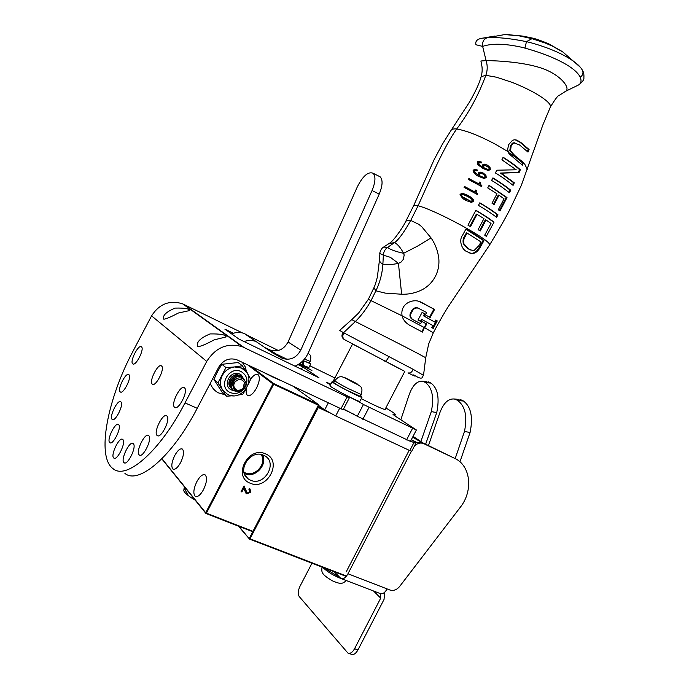 <?xml version="1.0" encoding="UTF-8"?>
<svg xmlns="http://www.w3.org/2000/svg" width="689" height="689" viewBox="0 0 689 689"><rect width="100%" height="100%" fill="white"/><g stroke="black" fill="none" stroke-linecap="round" stroke-linejoin="round"><path stroke-width="1.03" d="M250.219 483.213C267.341 491.102 283.17 460.674 265.506 453.879C248.393 445.559 232.176 476.642 250.219 483.213M263.568 455.265C250.581 448.823 236.172 470.863 248.169 478.881L250.546 480.233C264.688 486.83 278.416 462.069 264.24 455.575L263.568 455.265M244.311 473.472L244.931 473.756C255.085 478.614 268.099 464.438 262.388 454.835M196.83 481.654C193.523 488.785 192.989 493.686 195.228 496.356C197.631 497.372 200.404 495.115 203.548 489.578C206.846 482.421 207.389 477.52 205.167 474.893C202.738 473.877 199.956 476.125 196.83 481.654M174.713 455.567C171.604 462.198 171.018 466.703 172.956 469.08C175.101 469.958 177.659 467.779 180.63 462.552C183.73 455.894 184.316 451.398 182.396 449.047C180.225 448.169 177.667 450.339 174.713 455.567M246.49 388.562C245.827 391.955 246.128 394.203 247.403 395.305C250.038 396.476 253.096 394.048 256.575 388.019C259.607 381.551 260.115 377.107 258.099 374.687C256.136 373.567 253.655 375.023 250.667 379.053M273.722 377.503L281.112 380.681L263.87 372.534L273.722 377.503M249.297 488.484L250.477 492.273L246.834 493.858L244.914 491.016L243.915 488.062L241.882 491.972L241.081 491.636L244.052 485.934L247.17 493.083L249.694 491.912L248.91 489.233L249.297 488.484M250.116 489.026L250.477 492.273M250.348 492.144L246.834 493.858M246.714 493.729L245.947 493.229M241.882 491.972L243.915 488.062M241.761 491.834L241.116 491.576M244.001 486.029L245.594 490.516M245.473 490.387L246.507 492.609M249.452 489.612L248.927 489.19M161.958 458.719L205.718 512.754L272.965 383.876L247.833 364.963M252.269 531.555L205.951 513.494L206.407 513.176L252.742 531.253L252.269 531.555L253.035 531.219L318.352 405.21L273.671 384.264L206.407 513.176L205.718 512.754L205.951 513.494L161.82 458.857M250.856 366.393L273.748 383.566L273.671 384.264L272.965 383.876L273.748 383.566L318.396 404.521L318.594 405.27L318.396 404.521L293.729 386.65M318.594 405.27L253.035 531.219M243.949 472.103C253.5 478.846 267.978 463.852 261.028 454.499M269.011 374.971L276.031 378.278M188.433 495.727C185.108 493.169 183.575 491.335 183.842 490.215L184.109 488.01L188.433 495.727L191.335 497.768L193.695 498.354M185.203 489.371L185.685 488.449M184.109 488.01L184.592 487.089M195.116 500.102L191.335 497.768M239.04 526.396L249.53 539.108L238.454 526.172M328.929 412.461L318.335 407.509L318.387 406.811L324.312 409.585M345.275 576.038L249.53 539.108L249.995 538.807L249.306 538.385L317.638 407.113L318.387 406.811L317.956 406.501M317.638 407.113L318.335 407.509L249.995 538.807L345.766 575.763M178.399 313.013C170.054 317.379 165.127 319.412 163.612 319.11C162.501 315.476 166.316 311.807 175.075 308.095C184.411 307.854 189.311 308.655 189.794 310.524L178.399 313.013M214.098 339.91C204.917 344.819 199.397 346.998 197.554 346.446C196.193 342.157 200.361 337.98 210.076 333.924C220.359 333.752 225.734 334.742 226.199 336.887L214.098 339.91M393.471 414.899L393.72 414.425L392.988 414.313L394.986 415.958L416.371 429.97L363.43 404.486L357.307 416.259L410.455 441.399M357.307 416.259L343.553 408.99M242.476 332.942L182.611 303.823C169.666 299.853 159.323 303.866 151.58 315.863L133.02 351.183C107.605 398.587 96.021 456.841 113.134 468.744C126.44 480.285 160.063 451.295 185.005 402.91L197.218 408.284L218.809 367.022C223.417 359.856 229.463 357.453 236.947 359.822L343.148 409.766M343.139 409.783L349.323 397.889L347.954 396.683C348.117 396.158 360.028 402.169 363.43 404.486M349.323 397.889L242.442 346.782C227.68 342.424 215.778 347.299 206.734 361.415L185.005 402.91M245.956 334.639L278.322 350.494M309.826 365.756L334.88 377.968M393.72 414.425L395.357 414.675C395.71 414.167 392.541 411.919 385.831 407.94M298.053 364.619L302.695 366.875L318.973 377.753L239.005 339.109L224.864 329.135L233.356 333.252M275.428 353.646L287.158 359.339M301.438 369.278L302.695 366.875M121.023 401.971C123.977 404.779 115.149 422.279 112.221 419.42C108.724 417.319 117.75 398.862 120.833 401.782L121.023 401.971M133.451 443.862C136.706 447.247 127.448 465.885 124.08 462.715C120.058 460.321 129.575 440.297 133.166 443.578L133.451 443.862M166.996 416.122C170.786 419.42 160.89 439.065 157.204 435.534C152.915 432.838 162.966 412.332 166.807 415.941L166.996 416.122M184.557 387.907C188.605 390.99 178.391 410.98 174.644 407.311C170.329 404.503 180.613 384.109 184.463 387.821L184.557 387.907M161.631 366.04C165.188 368.718 155.593 387.399 152.329 384.143C148.548 381.715 158.203 362.698 161.545 365.971L161.631 366.04M122.995 439.703C126.061 442.949 117.044 461.096 113.849 458.082C110.016 455.817 119.309 436.292 122.72 439.418L122.995 439.703M141.512 346.86C144.664 349.194 135.621 366.729 132.753 363.826C129.42 361.708 138.515 343.889 141.443 346.8L141.512 346.86M148.91 435.792C152.415 439.194 142.856 458.366 139.316 455.016C135.122 452.466 144.905 432.089 148.652 435.543L148.91 435.792M118.792 424.777C121.764 427.826 112.893 445.576 109.844 442.665C106.201 440.504 115.321 421.53 118.551 424.536L118.792 424.777M129.015 374.782C132.03 377.339 123.142 394.763 120.274 391.912C116.88 389.819 125.898 371.767 128.886 374.652L129.015 374.782M299.517 363.663L311.919 370.484L298.923 364.068M330.427 384.927L326.328 382.257L330.841 384.118M385.237 409.085L385.401 409.507C384.574 409.74 379.983 407.854 371.629 403.84L361.269 398.664M197.218 408.284C172.448 456.385 138.61 485.039 124.916 473.386M352.053 343.759L404.03 370.966M389.052 243.553L394.539 242.606C398.5 239.91 403.9 232.52 410.739 220.428L418.077 205.753C430.522 178.27 444.009 146.723 456.678 128.981C468.916 112.755 478.631 94.867 485.84 75.316C487.571 70.45 487.657 65.541 486.081 60.606L482.653 46.396C482.111 42.012 483.626 39.118 487.201 37.723L504.77 34.562L509.55 34.639M343.51 332.684L343.174 332.494C341.365 335.164 341.606 337.421 343.906 339.281L344.56 339.651C342.416 337.877 342.244 335.646 344.035 332.968L343.492 332.675M570.94 58.97L568.089 56.472M531.391 37.843L531.986 38.67L545.214 43.028L552.389 46.111L563.714 52.493M475.91 44.544C475.143 40.97 477.46 38.825 482.851 38.11L487.201 37.723C497.019 37.06 510.11 38.36 526.474 41.633L531.986 38.67L519.291 35.888L504.77 34.562M494.745 36.061L480.612 38.506M423.511 375.324L413.124 369.313C411.944 372.241 410.239 373.429 408.009 372.887L414.442 376.005M400.016 369.028L344.56 339.651M467.09 233.054L465.109 236.723C463.619 239.109 463.258 241.52 464.007 243.975L468.675 248.953L472.456 250.495L474.187 250.434L478.993 245.551L481 241.942L467.09 233.054L466.41 232.865L464.429 236.525L465.109 236.723M343.561 332.709L355.378 321.522L351.743 319.61L339.643 330.41L343.174 332.494M578.398 85.048C581.085 83.584 581.705 80.983 580.259 77.246C574.962 66.325 550.907 55.275 524.923 48.101L526.474 41.633L531.693 42.959C549.211 47.929 563.12 54 573.42 61.183L580.388 67.307M524.923 48.101L521.745 47.265C504.796 43.536 491.765 43.252 482.653 46.396L475.996 44.768M383.334 360.545L385.03 361.225C386.107 361.165 387.39 359.615 388.88 356.575L344.035 332.968M413.124 369.313L388.88 356.575M421.883 331.745L424.071 327.43L402.1 315.846M464.429 236.525C463.111 238.273 462.741 240.685 463.327 243.768L464.007 243.975M463.327 243.768L467.977 248.738L471.009 250.133M433.278 332.856L428.704 343.889L425.733 357.694L422.951 356.265C412.427 350.262 368.46 328.3 355.378 321.522C361.647 315.286 366.91 308.233 371.147 300.37L375.884 290.827C379.966 282.326 382.309 273.43 382.895 264.12C380.259 262.793 379.139 261.045 379.518 258.9L379.932 253.5L383.342 255.18C383.558 251.89 384.962 249.297 387.554 247.403L394.539 242.606C397.346 244.001 400.137 247.136 402.901 252.028L403.616 253.311C395.546 251.545 390.189 249.582 387.554 247.403L383.644 247.058C380.466 248.763 379.467 254.008 379.768 253.716M373.912 287.701L375.884 290.827L385.246 293.118L401.644 294.229L398.44 263.387C391.292 264.774 386.107 265.024 382.895 264.12L383.342 255.188L390.344 257.316L398.449 263.379L400.869 262.285L403.315 259.409L404.176 255.042L403.616 253.311L417.543 246.119L431.047 237.903L421.789 226.776L418.895 224.39L410.739 220.428L406.389 220.73L405.192 222.478M389.311 243.381L383.644 247.058M451.373 129.902L469.597 101.912C475.599 91.387 479.38 83.205 480.922 77.375L481.146 76.668L485.84 75.316L496.536 77.228L511.927 82.301C521.47 86.065 529.66 89.949 536.498 93.962C543.767 98.294 548.28 101.869 550.029 104.685L550.537 106.735C555.343 98.958 558.168 95.22 559.003 95.521L565.609 91.275C570.768 88.502 561.354 75.359 543.027 68.685C525.285 62.182 497.785 60.658 486.081 60.606L480.913 61.002L481.964 66.506C482.386 70.002 482.102 73.413 481.111 76.737M480.052 175.962L479.484 173.792L480.776 173.283L482.989 174.05L484.763 175.488L485.073 176.866L483.445 177.306L479.303 175.816L483.308 177.28M483.609 165.825L484.195 167.995L487.554 169.348L489.164 168.9L488.846 167.53L484.849 165.308L482.86 165.696L483.445 167.866L484.195 167.995M489.466 245.215L448.143 306.812C445.835 310.394 440.159 319.911 433.295 332.813L424.725 327.757L426.698 324.002L421.866 321.375L420.634 323.709L412.16 319.283C410.101 317.87 409.481 315.889 410.308 313.323L410.963 313.616L412.823 310.239C414.201 308.362 416.001 307.673 418.214 308.155L426.62 312.53L425.354 314.856L430.169 317.5L434.561 309.464L419.058 301.386C412.573 298.983 399.956 303.504 402.1 315.829C403.031 319.722 405.597 322.9 409.791 325.372L422.521 332.098L426.026 323.701L421.84 321.418M420.428 301.834L434.561 309.464M429.523 317.147L433.889 309.18M410.308 313.323L412.16 309.947C413.426 308.129 415.226 307.432 417.568 307.871L418.731 308.327M465.85 229.179L483.213 240.375L479.708 246.636C477.167 251.313 474.196 253.543 470.794 253.311L469.855 253.121M422.09 312.418L424.562 313.753L423.459 315.795L434.707 322.047L424.088 316.079L425.199 314.029L422.116 312.375L417.99 320.023L421.048 321.642L422.133 319.601L432.838 325.553L431.762 327.576L433.226 328.455L437.257 320.91L435.801 320.015L434.707 322.047M435.749 320.109L436.421 320.54L432.442 327.981M422.133 319.601L421.496 319.317L420.436 321.315M351.743 319.61L358.564 313.09L368.339 299.336L402.1 315.829M508.155 152.209C514.287 156.179 519.058 159.745 522.477 162.897L521.771 164.533M515.131 139.764L520.023 142.313L528.248 149.427L527.378 151.477M514.967 142.856L513.46 142.856C512.762 142.709 511.746 143.743 510.403 145.965L509.8 150.727L514.02 155.404L522.667 162.458L522.477 162.897L523.485 162.587L514.752 155.516L510.532 150.831L511.135 146.068C512.444 143.872 513.469 142.838 514.192 142.95L519.584 144.974L528.007 152.105L529.092 149.547L520.772 142.408L516.716 140.1L514.855 139.755L512.582 140.203L508.758 144.518L507.586 149.487L508.973 153.785L522.374 165.153L523.356 162.888L524.837 164.327L527.378 169.589M479.484 173.792L478.726 173.654L479.303 175.816M480.741 173.275L478.726 173.654M480.776 173.283L480.026 173.137M484.755 165.291L482.86 165.696M484.134 165.188L484.884 165.317M483.445 167.866L487.554 169.348M467.848 196.58L471.741 199.138L472.327 200.783L470.647 201.179L462.207 196.692L461.492 195.013L463.318 194.651L467.848 196.58M426.026 323.701L426.698 324.002M420.634 323.709L412.797 319.575C410.67 317.87 410.058 315.881 410.963 313.616M412.16 319.283L412.797 319.575M412.16 309.947L412.823 310.239M422.142 302.669L421.496 302.393M401.644 294.229C409.025 294.461 416.018 292.885 422.624 289.492C428.11 286.417 432.339 282.094 435.319 276.522C438.238 270.811 439.393 264.74 438.781 258.297C437.825 250.77 435.25 243.975 431.047 237.903M465.928 229.024L462.483 235.405C458.555 240.418 461.854 249.926 467.125 251.743L471.517 253.535C474.962 253.767 477.951 251.545 480.474 246.86L483.979 240.599C479.785 237.386 473.765 233.528 465.928 229.024M479.708 246.636L480.474 246.86M483.213 240.375L483.979 240.599M436.421 320.54L437.257 320.91M423.459 315.795L424.088 316.079M424.562 313.753L425.199 314.029M405.623 221.634L413.495 206.002C413.744 205.244 415.269 205.158 418.077 205.753C436.326 210.36 492.213 240.831 489.569 245.026L489.569 245.026C498.181 230.901 504.977 219.007 509.972 209.344L521.289 185.47L542.932 124.778L550.373 107.062M507.922 151.571L495.417 144.216C479.337 135.716 466.427 130.634 456.678 128.981C453.603 128.714 451.76 129.136 451.157 130.23L442.416 144.139L433.932 160.037L413.641 205.727M522.667 162.458L523.485 162.587M514.02 155.404L514.752 155.516M509.8 150.727L510.532 150.831M510.403 145.965L511.135 146.068M513.46 142.856L514.192 142.95M528.248 149.427L529.092 149.547M520.023 142.313L520.772 142.408M475.289 169.416L476.745 169.925L476.392 170.605M475.41 170.493L473.731 170.915L474.523 172.655L478.786 175.256L475.307 172.801L474.523 171.061L475.651 170.536L477.064 170.958L477.529 170.071L474.661 169.408L473.093 170.286C473.515 173.025 475.539 175.135 479.156 176.608L484.117 178.477L486.288 177.555L485.926 175.325L483.334 173.103L480.138 172.112L478.209 172.93L478.786 175.256M480.595 172.147L485.194 175.187L485.564 177.417L483.144 178.305L483.911 178.451M479.355 161.441L480.862 161.967L480.534 162.613M479.501 162.526L477.89 162.966L478.691 164.705L482.937 167.298L479.475 164.843L478.691 163.104L479.777 162.57L481.198 162.992L481.645 162.104L478.803 161.45C477.641 160.778 477.339 161.898 477.899 164.809L483.308 168.641L488.303 170.519L490.37 169.589L489.991 167.358L487.416 165.127L484.246 164.146L482.352 164.972L482.937 167.298M484.634 164.171L486.675 164.998L489.259 167.229L489.638 169.46L487.347 170.364M475.16 190.19L475.798 190.543C474.962 190.801 475.35 191.826 476.969 193.635L476.71 194.126M464.429 186.676L474.997 192.024L464.532 186.486L464.05 187.374L477.322 194.479L477.692 193.79C476.159 192.153 475.772 191.129 476.53 190.698L475.264 190L474.997 192.024M468.77 178.761L479.26 184.084L468.873 178.563L468.391 179.441L481.568 186.538L481.938 185.849C480.5 184.54 480.112 183.507 480.776 182.757L479.518 182.051L479.26 184.084M479.415 182.258L480.044 182.611C479.217 182.904 479.604 183.929 481.206 185.703L480.956 186.185M475.78 210.446C483.196 214.813 489.026 218.654 493.255 221.97L494.022 222.159C489.586 218.723 483.54 214.761 475.875 210.257L467.977 225.217L470.509 226.69L477.038 214.322L483.945 218.602L478.123 229.644L480.199 230.996L486.038 219.972L491.024 223.451L484.711 235.156L486.313 236.353L494.022 222.159M486.038 219.972L485.332 219.791L479.604 230.6M477.038 214.322L476.34 214.141L469.915 226.337M479.716 202.997C487.037 207.346 492.868 211.222 497.2 214.641L495.994 216.88M488.957 185.556L506.243 197.416L499.379 210.55M499.034 195.185L504.038 198.811L498.319 209.749L499.981 211.032L507.009 197.579L489.078 185.341L487.726 187.908L496.976 193.781L492.024 203.255L494.108 204.65L499.034 195.185L498.311 195.03L493.513 204.245M492.807 178.107C499.938 182.507 505.648 186.486 509.946 190.043L508.844 192.257M503.013 157.497C510.11 161.993 515.613 166.032 519.54 169.623L518.309 172.371L500.378 173.051L513.538 182.654L512.487 184.85M462.724 194.522L460.691 194.832L461.492 195.013M460.691 194.832L461.415 196.511L470.449 201.136M485.194 175.187L485.926 175.325M474.523 172.655L475.307 172.801M473.731 170.915L474.523 171.061M476.745 169.925L477.529 170.071M485.564 177.417L486.288 177.555M478.691 164.705L479.475 164.843M477.89 162.966L478.691 163.104M480.862 161.967L481.645 162.104M487.433 170.381L488.027 170.493M489.638 169.46L490.37 169.589M475.798 190.543L476.53 190.698M476.969 193.635L477.692 193.79M480.044 182.611L480.776 182.757M481.206 185.703L481.938 185.849M497.966 214.822C493.436 211.29 487.39 207.286 479.82 202.807L478.459 205.374C486.029 209.844 492.084 213.831 496.605 217.354L497.966 214.822L497.2 214.641M506.243 197.416L507.009 197.579M492.919 177.874L491.601 180.458C496.244 183.076 502.195 187.175 509.455 192.748L510.721 190.198C506.251 186.53 500.317 182.421 492.919 177.874M509.946 190.043L510.721 190.198M503.134 157.238L501.893 159.822L516.207 169.795L496.795 170.2L495.4 172.973C500.016 175.6 505.915 179.726 513.098 185.358L514.321 182.8L501.092 173.18L519.11 172.508L520.341 169.761C516.233 166.04 510.497 161.872 503.134 157.238M513.538 182.654L514.321 182.8M500.378 173.051L501.092 173.18M518.309 172.371L519.11 172.508M519.54 169.623L520.341 169.761M471.319 202.333L473.567 201.481C474.867 198.845 467.082 194.255 462.422 193.471L460.002 194.264C463.602 201.722 468.632 200.723 471.319 202.333L470.596 202.17L472.852 201.309C470.613 194.668 466.591 195.754 462.81 193.523M472.852 201.309L473.567 201.481M210.3 383.291C211.773 387.562 214.46 390.749 218.361 392.842L224.7 394.676M233.175 395.719L226.474 396.218L217.948 382.895L225.958 367.582L234.536 366.944L241.667 368.081C258.297 375.471 243.243 403.065 227.387 394.237L222.556 389.862C219.92 385.384 219.834 380.604 222.28 375.514C225.079 370.579 229.161 367.728 234.536 366.944L242.382 365.781L246.662 372.344L245.293 366.953L242.321 362.354M299.612 363.594L302.247 364.877L302.264 361.424M309.327 363.103L303.134 360.562L310.791 363.913L309.473 362.819M303.599 360.89L303.496 365.471L308.905 367.53M303.496 365.471L302.247 364.636M360.536 396.037L361.975 397.295C361.613 398.44 330.109 381.93 332.124 381.654L333.95 382.162M359.891 401.308L359.865 401.368C359.46 402.583 327.955 386.064 330.014 385.711L332.098 381.706M360.356 396.382L346.386 390.052C338.273 385.737 334.062 383.23 333.769 382.516L334.725 380.681M354.12 382.8L345.568 378.028L354.542 382.429L357.255 384.143L354.12 382.8M354.31 382.886L354.542 382.429M348.488 379.854L348.729 379.389M244.078 341.563C248.247 340.082 252.26 340.09 256.136 341.589L272.698 352.94L282.369 358.366L270.148 350.038C277.839 352.268 283.808 349.59 288.054 342.002L357.358 186.779C362.914 175.919 368.15 171.397 373.068 173.223C375.858 176.246 375.522 182.017 372.051 190.526L300.783 350.09C296.425 357.892 290.31 360.666 282.456 358.409L282.369 358.366M237.783 345.43L239.324 344.147M231.625 333.907C235.991 332.089 240.246 331.977 244.388 333.571L247.532 335.302M372.051 190.526L379.208 194.109C382.671 185.625 382.972 179.863 380.139 176.823L378.993 176.238M379.208 194.109L308.198 353.078C305.365 359.15 300.972 363.516 295.013 366.178M265.584 347.824L270.062 350.003M242.39 389.216L243.355 387.881L244.345 382.378C241.761 378.709 238.678 378.571 235.087 381.964C231.048 386.951 237.584 393.385 242.39 389.216C231.607 393.626 232.055 383.437 234.062 381.198C240.805 372.491 248.436 383.265 245.551 386.202L244.337 388.527L241.4 390.999L238.334 391.765L234.854 391.033C226.56 387.304 233.864 373.283 241.52 377.184L244.276 379.734M231.926 388.768C224.803 384.273 232.288 371.845 239.376 375.488L241.141 376.702M240.573 376.203L239.247 375.384C232.391 371.853 224.881 383.54 231.383 388.346M232.968 389.647C225.82 385.142 233.356 372.654 240.461 376.34L242.209 377.555M241.632 377.047L240.306 376.228C233.433 372.697 225.914 384.41 232.426 389.225M242.709 377.891L241.374 377.072C233.674 373.197 226.448 387.244 234.734 390.93M237.912 378.201C233.519 379.234 231.909 381.973 233.08 386.408M233.02 386.073C232.176 382.119 233.666 379.544 237.481 378.356M233.933 378.382L232.047 380.664M244.345 382.378C245.835 384.695 245.017 387.485 241.873 390.749M244.07 379.389L239.841 374.101C230.574 369.382 221.841 385.719 231.392 389.922L234.269 390.697M234.94 390.594L231.452 389.896L229.799 388.863M241.296 374.98L243.949 379.406M236.62 390.387L235.19 390.585M241.408 367.969L246.231 371.759M242.382 365.781L238.136 362.535L221.858 364.3L217.569 371.604L213.926 379.45L222.392 392.652L226.474 396.218M247.36 373.464L250.71 379.122L248.479 384.204M245.448 389.974L242.804 394.246L237.559 395.176M217.948 382.895L213.926 379.45M225.958 367.582L221.858 364.3M343.389 409.292L354.766 414.675M410.61 441.081L413.908 442.648L409.8 450.58L411.729 451.269M415.527 442.433L413.813 441.795L415.82 443.371L413.908 442.648M422.882 442.863L413.055 436.37M416.259 442.131L411.342 439.685M412.625 437.205L421.151 442.071M328.265 402.962L324.683 409.852L318.533 405.39M324.683 409.852L335.698 415.941L339.643 408.336M409.8 450.58L335.698 415.941M458.228 399.336L454.327 399C447.695 398.414 442.493 404.09 438.721 416.027L428.472 445.516M460.045 399.491L462.095 400.275L456.411 399.801L454.327 399M457.763 400.55L463.456 401.024C471 406.656 473.205 417.146 470.079 432.485L464.464 431.469C467.512 416.552 465.282 406.243 457.763 400.55L456.411 399.801M463.456 401.024L462.095 400.275M464.464 431.469L455.179 458.598M470.079 432.485L459.942 461.828M426.517 381.62L422.546 381.25C416.518 380.75 411.721 386.236 408.155 397.708L400.834 419.73M428.05 381.766L429.772 382.429L424.303 381.93L422.546 381.25M425.509 382.602L430.987 383.101C437.782 388.243 439.694 398.078 436.731 412.608L431.314 411.591C434.208 397.467 432.27 387.804 425.509 382.602L424.303 381.93M430.987 383.101L429.772 382.429M431.314 411.591L420.876 441.537M436.731 412.608L425.647 444.181M341.658 578.777L379.949 593.453C382.404 594.469 384.798 592.962 387.123 588.923L389.965 590.025C393.497 591.067 396.718 589.896 399.62 586.494L460.261 507.319C473.507 490.826 470.759 465.394 454.551 458.288L421.496 442.209L414.993 442.7M414.313 446.274C417.181 443.285 420.256 442.381 423.554 443.57L421.668 442.286M409.171 450.287L346.171 571.93M334.294 571.801L340.866 578.467C343.234 579.449 345.602 577.873 347.971 573.756L411.411 451.252M380.362 593.66L380.707 598.138L354.568 648.719C352.415 652.5 350.193 653.947 347.919 653.069L299.233 596.562C297.726 594.125 297.975 590.714 299.973 586.33L311.979 563.197M384.608 592.316L384.049 599.413L357.961 649.908L354.568 648.719M348.694 653.336L351.304 654.24C353.595 655.127 355.808 653.68 357.961 649.908M454.551 458.288L423.718 443.647M323.184 567.512L339.505 577.201M362.853 419.308L368.985 407.509M347.084 396.985L340.883 408.921M412.513 428.412L406.536 439.944M183.885 304.392L243.889 347.42M206.734 361.415L151.58 315.863M467.977 248.738L468.675 248.953M580.259 77.246C582.532 75.532 583.376 73.447 582.791 71.001L582.033 69.58M515.975 140.013L516.716 140.1M462.534 194.479L463.318 194.651M461.415 196.511L462.207 196.692M465.618 199.138L466.367 199.31M482.593 172.965L483.334 173.103M489.259 167.229L489.991 167.358M486.675 164.998L487.416 165.127M304.478 359.064L310.188 361.441C311.738 354.396 309.947 355.464 308.181 353.113M347.377 388.148L361.312 394.556C362.483 388.708 361.768 389.199 361.294 387.829C361.587 386.822 358.513 384.832 352.079 381.852C345.551 378.011 341.813 376.306 340.848 376.737C339.195 377.047 338.816 376.306 334.751 380.638C335.052 381.336 339.264 383.842 347.377 388.148M344.603 377.529L356.42 383.42C359.589 385.427 357.824 384.729 351.106 381.327L344.603 377.529M300.783 350.09L288.054 342.002M234.785 380.259L235.285 379.226M233.046 382.042L234.079 381.181M243.312 389.673C239.307 393.385 234.966 394.341 230.281 392.549C217.268 387.278 228.843 365.161 241.228 371.612C247.334 375.539 248.496 381 244.707 387.976M380.707 598.138L373.533 590.998M347.971 573.756L387.123 588.923M341.477 578.734C334.027 575.806 328.102 572.318 323.701 568.253L323.012 567.452M245.086 475.289L248.169 478.881M196.003 496.666L195.228 496.356M173.585 469.338L172.956 469.08M248.195 395.667L247.403 395.305M197.554 346.446L198.044 346.825M410.437 441.434L416.371 429.97M394.771 415.811L395.357 414.675M112.221 419.42L112.686 419.618M124.08 462.715L124.666 462.948M157.204 435.534L157.876 435.81M174.644 407.311L175.325 407.604M152.329 384.143L152.88 384.384M113.849 458.082L114.391 458.297M132.753 363.826L133.21 364.025M139.316 455.016L139.945 455.274M109.844 442.665L110.352 442.872M120.274 391.912L120.73 392.11M182.611 303.823L242.442 346.782M352.527 344.069L332.89 381.784M404.822 371.345L385.005 409.524M573.446 61.2L562.439 51.641L549.279 44.122C541.873 40.892 536.025 38.834 531.719 37.921L522.529 36.069L506.002 34.467M413.744 374.859C423.795 381.353 421.995 376.401 423.52 375.281L425.733 357.694M578.7 84.893C582.455 82.034 584.186 79.64 583.893 77.719C584.057 74.558 583.686 72.319 582.791 71.001C581.232 67.703 578.105 64.43 573.42 61.183M379.45 260.227L377.365 277.03C374.566 287.683 375.109 284.376 374.075 287.408M405.192 222.487C403.651 225.682 400.61 230.35 396.072 236.491C393.143 240.203 390.896 242.485 389.345 243.355M578.243 85.126L566.031 91.077M484.849 165.308L484.091 165.179M418.214 308.155L417.568 307.871M470.794 253.311L471.517 253.535M368.357 299.293L373.817 287.976M514.183 142.761L514.916 142.856M462.078 194.401L462.87 194.582M474.859 170.39L475.651 170.536M483.385 178.33L484.117 178.477M478.976 162.432L479.768 162.57M487.571 170.381L488.303 170.519M310.791 363.913L308.879 367.573M359.865 401.368L361.975 397.295M310.188 361.441L309.309 363.137M361.312 394.556L360.33 396.433M256.136 341.589L244.388 333.571M380.139 176.823L373.068 173.223M282.456 358.409L270.148 350.038M235.027 379.415L234.363 380.535M411.721 451.286L415.82 443.371M423.554 443.57L421.496 442.209M346.403 580.594C342.373 583.695 341.417 584.746 332.012 580.663C321.462 574.126 321.358 572.516 322.047 567.073"/></g></svg>
